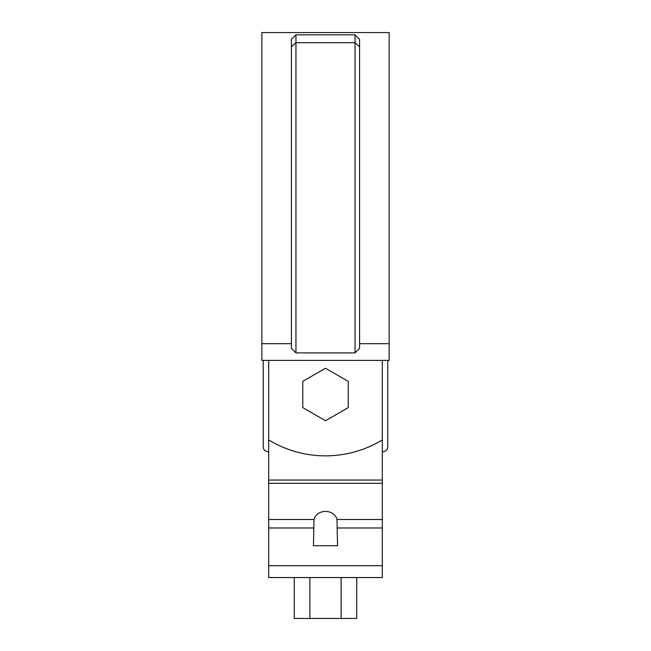 <?xml version="1.0" encoding="UTF-8"?>
<svg xmlns="http://www.w3.org/2000/svg" width="651" height="651" viewBox="0 0 651 651"><rect width="100%" height="100%" fill="white"/><g stroke="black" fill="none" stroke-linecap="round" stroke-linejoin="round"><path stroke-width="0.98" d="M268.684 360.402L268.684 439.889A109.091 109.091 0 0 0 382.316 439.889L382.316 360.402M359.588 348.293L355.047 352.899L355.047 42.714L359.588 46.734L359.588 348.293M389.135 343.671L389.135 32.55L261.865 32.55L261.865 360.402L389.135 360.402L389.135 343.671L359.588 343.671M359.588 46.734L359.588 39.345L355.047 34.804L295.953 34.804L291.412 39.345L295.953 34.804L295.953 352.899L355.047 352.899M295.953 352.899L291.412 348.293L291.412 46.734L295.953 42.714L355.047 42.714L355.047 34.804M261.865 343.671L291.412 343.671M291.412 39.345L291.412 46.734M313.994 519.514C316.834 508.757 334.166 508.757 337.006 519.514L337.543 545.725L313.457 545.725L313.994 519.514L268.684 519.514L268.684 483.311L382.316 483.311L382.316 439.889M382.316 483.311L382.316 577.543L268.684 577.543L268.684 519.514M268.684 483.311L268.684 370.72M359.588 577.543L291.412 577.543M356.732 577.543L356.732 618.45L309.884 618.45L309.884 577.543M341.116 618.45L341.116 577.543M309.884 618.45L294.268 618.45L294.268 577.543M302.772 381.372L302.772 407.616L325.5 420.733L348.228 407.616L348.228 381.372L325.5 368.246L302.772 381.372M387.776 360.402L387.776 446.96A4.549 4.549 0 0 1 384.855 451.208A165.46 165.46 0 0 1 382.316 452.16M268.684 452.16A165.46 165.46 0 0 1 266.145 451.208A4.549 4.549 0 0 1 263.224 446.96L263.224 360.402M268.684 480.056L382.316 480.056M382.316 527.977L337.543 527.977M382.316 519.514L337.006 519.514M313.457 527.977L268.684 527.977M382.316 565.719L268.684 565.719"/></g></svg>
